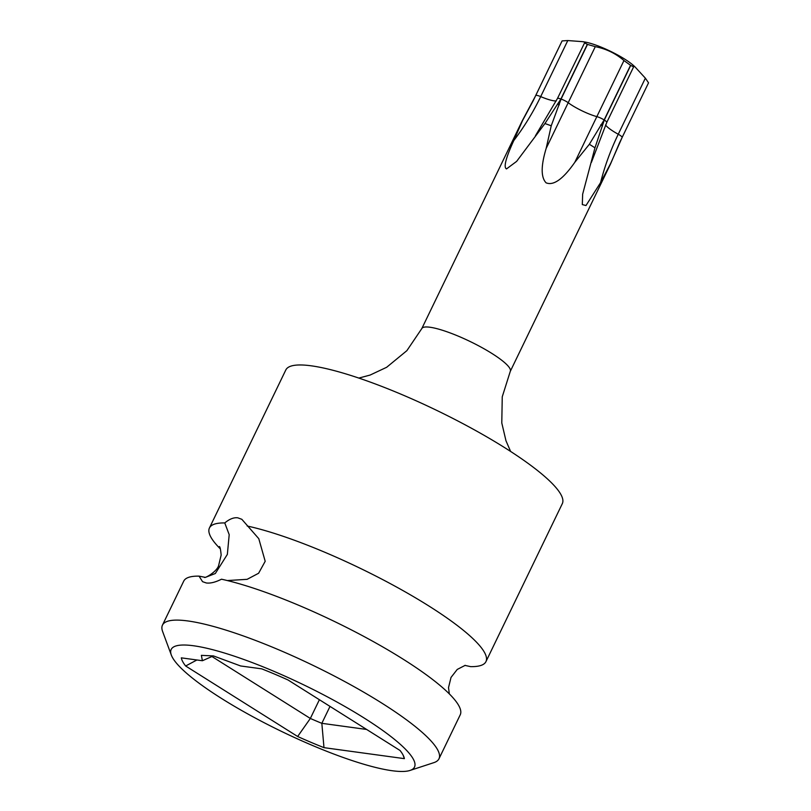 <?xml version="1.0" encoding="UTF-8"?>
<svg xmlns="http://www.w3.org/2000/svg" width="811" height="811" viewBox="0 0 811 811"><rect width="100%" height="100%" fill="white"/><g stroke="black" fill="none" stroke-linecap="round" stroke-linejoin="round"><path stroke-width="1.22" d="M221.596 698.504A135.133 25.79 -154.2 0 0 410.011 770.45A135.133 25.79 -154.2 0 0 364.088 717.988A135.133 25.79 -154.2 0 0 231.51 655.247A135.133 25.79 -154.2 0 0 171.324 655.065A135.133 25.79 -154.2 0 0 221.596 698.504M202.405 660.732L201.371 655.359L213.475 655.927L240.624 665.963L261.71 668.842A123.465 23.56 25.8 0 1 288.047 679.993L400.046 750.489A123.465 23.56 25.8 0 1 403.878 756.835A123.465 23.56 25.8 0 1 404.375 758.64L323.984 747.651A123.465 23.56 25.8 0 1 297.647 736.489L185.648 665.993A123.465 23.56 25.8 0 1 181.319 657.853L202.405 660.732L213.354 655.896M220.349 548.895A153.563 29.297 25.8 0 1 209.441 527.961A153.563 29.297 25.8 0 1 224.769 522.943C229.462 519.02 233.801 517.306 237.785 517.823L241.83 519.304L258.78 538.676L265.197 561.293L258.618 573.245L247.132 579.328L227.344 580.554M287.195 600.535L291.919 602.461A153.563 29.297 25.8 0 0 221.494 579.206C215.432 582.257 210.363 583.514 206.298 582.967L202.568 581.68L199.05 576.134L205.396 577.381L215.331 573.509L227.354 554.4L229.199 534.672L224.769 522.943M464.916 665.395L470.613 666.632A153.563 29.297 25.8 0 0 485.951 661.624L562.317 503.651A153.563 29.297 25.8 0 0 472.62 428.877A153.563 29.297 25.8 0 0 311.272 365.822A153.563 29.297 -154.2 0 0 285.807 369.978L209.441 527.961M410.011 770.45L433.855 762.644A153.563 29.297 -154.2 0 0 438.974 758.792A153.563 29.297 -154.2 0 0 381.677 703.025A153.563 29.297 -154.2 0 0 243.077 635.854A153.563 29.297 -154.2 0 0 162.464 625.119L183.722 581.142A153.563 29.297 25.8 0 1 199.05 576.134M162.464 625.119A153.563 29.297 -154.2 0 0 162.626 631.526L171.324 655.065M291.919 602.461A153.563 29.297 25.8 0 1 376.324 643.265A153.563 29.297 25.8 0 1 402.935 659.049A153.563 29.297 25.8 0 1 460.232 714.815L438.974 758.792M247.203 526.015A153.563 29.297 25.8 0 1 428.654 605.858A153.563 29.297 25.8 0 1 485.951 661.624M196.911 659.982L185.648 665.993M403.118 755.112L404.375 758.64M366.602 729.444L321.835 723.321L323.984 747.651M330.006 706.411L321.835 723.321A105.035 20.042 25.8 0 1 310.339 718.455L297.647 736.489M319.392 699.731L310.339 718.455L211.935 656.515M421.811 328.567A49.136 9.377 -154.2 0 1 429.952 327.238A49.136 9.377 -154.2 0 1 481.592 347.412A49.136 9.377 -154.2 0 1 510.291 371.347L610.561 163.913A49.136 9.377 -154.2 0 0 610.632 163.761A49.136 9.377 -154.2 0 0 610.744 163.264L600.556 182.657L585.988 205.538L582.308 204.575L582.653 194.174L594.96 147.835A49.136 9.377 -154.2 0 0 589.344 144.287L574.806 162.312C563.138 179.059 553.568 185.901 546.097 182.83C540.866 177.396 540.886 165.931 546.158 148.413L551.227 125.806A49.136 9.377 -154.2 0 0 544.921 123.556L516.627 161.389L506.49 168.931C503.398 167.35 505.831 157.902 513.789 140.567L522.588 120.504A49.136 9.377 -154.2 0 0 522.162 120.991A49.136 9.377 -154.2 0 0 522.081 121.143L421.811 328.567L406.869 350.666L386.644 367.292L370.1 375.067L358.827 378.078M562.074 40.945L535.665 95.586A6.63 1.267 25.8 0 1 535.665 95.576L562.074 40.945A48.031 9.164 25.8 0 1 562.094 40.905L567.791 40.55L582.541 41.655C585.613 42.182 586.302 42.578 584.589 42.841L557.431 98.526A6.63 1.267 25.8 0 1 560.918 98.993L587.326 44.352A48.031 9.164 25.8 0 1 587.499 44.412L595.294 46.663C606.152 48.782 615.701 53.414 623.953 60.561L596.845 116.622A239.093 1.642 -64.1 0 0 574.806 162.312M560.918 98.993L544.921 123.556M551.227 125.806L561.09 99.054L587.499 44.412M595.294 46.663L568.197 102.723A22.485 4.288 -154.2 0 0 596.845 116.622A6.63 1.267 25.8 0 1 604.144 119.937L630.553 65.306A48.031 9.164 25.8 0 1 630.705 65.397L633.624 66.867L606.76 122.441A6.63 1.267 25.8 0 0 604.296 120.038L630.705 65.397M604.144 119.937L589.344 144.287M594.96 147.835L604.296 120.038M633.503 66.573L633.046 65.62L634.922 66.806L645.363 78.17L618.256 134.241A6.63 1.267 25.8 0 1 622.128 137.464L610.744 163.264M535.584 95.749L533.091 100.919M522.588 120.504L533.172 100.797L562.094 40.905M634.922 66.806L633.736 65.721A32.247 6.153 -154.2 0 0 584.65 41.99L583.109 41.736M582.541 41.655L583.109 41.746M585.522 42.598L584.589 42.841L587.326 44.352M630.553 65.306L623.953 60.561M648.536 82.823L622.128 137.464A6.63 1.267 25.8 0 1 622.118 137.475L648.536 82.834L645.363 78.17M557.421 104.112A48.031 9.164 25.8 0 1 559.347 104.801M600.728 124.874A48.031 9.164 25.8 0 1 602.451 125.958M619.584 142.716A48.031 9.164 25.8 0 1 619.513 142.858L621.571 138.61M561.09 99.054A6.63 1.267 25.8 0 1 568.197 102.723A239.093 1.642 -64.1 0 0 546.158 148.413M535.686 95.546A6.63 1.267 25.8 0 1 540.694 96.61A239.093 202.426 -82.2 0 1 513.789 140.567M567.791 40.55L540.694 96.61A22.485 4.288 -154.2 0 0 556.265 100.909M605.553 124.955A22.485 4.288 -154.2 0 0 618.256 134.241A239.093 204.068 -45.6 0 0 600.556 182.657M465.21 665.334L457.242 669.44L451.017 677.428L448.524 687.576L449.314 693.881M219.446 546.584L219.406 546.513C220.095 546.898 220.673 549.757 221.15 555.089L218.696 565.247C217.49 571.187 205.467 578.192 204.463 577.432M510.291 371.347L502.252 396.782L501.786 422.957L505.973 440.748L510.616 451.453M522.162 120.991L535.078 96.793M610.632 163.761L619.513 142.858M557.431 98.526L535.442 135.751M591.371 162.443L606.76 122.441"/></g></svg>
